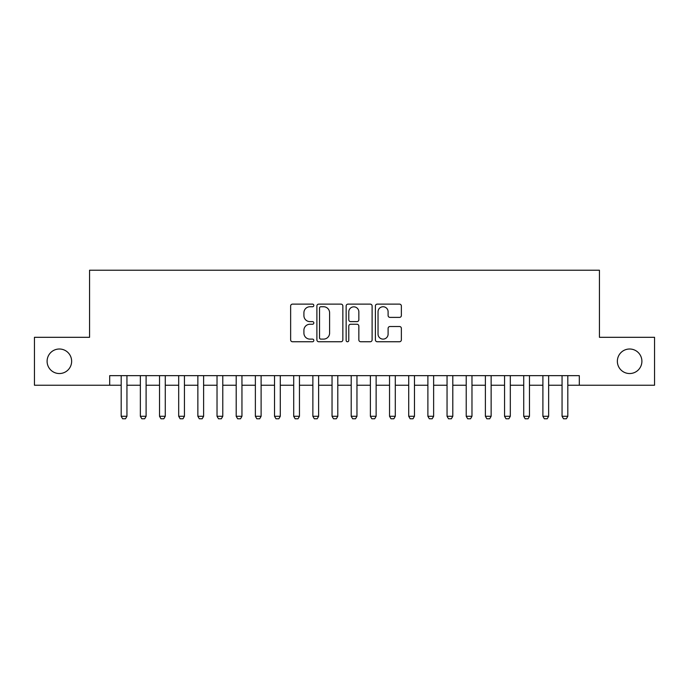 <?xml version="1.0" encoding="UTF-8"?>
<svg xmlns="http://www.w3.org/2000/svg" width="689" height="689" viewBox="0 0 689 689"><rect width="100%" height="100%" fill="white"/><g stroke="black" fill="none" stroke-linecap="round" stroke-linejoin="round"><path stroke-width="1.03" d="M313.831 305.434A1.318 1.318 0 0 0 312.513 304.125L292.524 304.125A1.878 1.878 0 0 0 290.637 306.002L290.637 339.866A1.878 1.878 0 0 0 292.524 341.753L312.513 341.753A1.318 1.318 0 0 0 313.831 340.435A1.318 1.318 0 0 0 312.513 339.117L309.929 339.117A6.02 6.02 0 0 1 303.909 333.097L303.909 330.272A6.02 6.02 0 0 1 309.929 324.252L312.513 324.252A1.318 1.318 0 0 0 313.831 322.934A1.318 1.318 0 0 0 312.513 321.617L309.929 321.617A6.02 6.02 0 0 1 303.909 315.596L303.909 312.772A6.02 6.02 0 0 1 309.929 306.751L312.513 306.751A1.318 1.318 0 0 0 313.831 305.434M617.361 361.269A12.264 12.264 0 0 0 629.634 373.541A12.264 12.264 0 0 0 641.898 361.269A12.264 12.264 0 0 0 629.634 349.004A12.264 12.264 0 0 0 617.361 361.269M47.102 361.269A12.264 12.264 0 0 0 59.366 373.541A12.264 12.264 0 0 0 71.639 361.269A12.264 12.264 0 0 0 59.366 349.004A12.264 12.264 0 0 0 47.102 361.269M399.491 317.388A1.878 1.878 0 0 0 401.368 315.502L401.368 306.002A1.878 1.878 0 0 0 399.491 304.125L377.288 304.125A1.878 1.878 0 0 0 375.402 306.002L375.402 339.866A1.878 1.878 0 0 0 377.288 341.753L399.491 341.753A1.878 1.878 0 0 0 401.368 339.866L401.368 328.395A1.878 1.878 0 0 0 399.491 326.508L389.983 326.508A1.878 1.878 0 0 0 388.105 328.395L388.105 334.087A5.03 5.03 0 0 1 383.067 339.117A5.03 5.03 0 0 1 378.037 334.087L378.037 311.79A5.03 5.03 0 0 1 383.067 306.751A5.03 5.03 0 0 1 388.105 311.79L388.105 315.502A1.878 1.878 0 0 0 389.983 317.388L399.491 317.388M109.689 385.237L34.45 385.237L34.45 337.309L89.561 337.309L89.561 270.226L599.439 270.226L599.439 337.309L654.55 337.309L654.55 385.237L579.311 385.237L579.311 375.651L109.689 375.651L109.689 385.237L121.186 385.237M342.855 306.002A1.878 1.878 0 0 0 340.969 304.125L318.774 304.125A1.878 1.878 0 0 0 316.888 306.002L316.888 339.866A1.878 1.878 0 0 0 318.774 341.753L340.969 341.753A1.878 1.878 0 0 0 342.855 339.866L342.855 306.002M348.031 304.125L370.226 304.125A1.878 1.878 0 0 1 372.112 306.002L372.112 339.866A1.878 1.878 0 0 1 370.226 341.753L360.726 341.753A1.878 1.878 0 0 1 358.848 339.866L358.848 326.138A1.878 1.878 0 0 0 356.962 324.252L350.658 324.252A1.878 1.878 0 0 0 348.78 326.138L348.78 340.435A1.318 1.318 0 0 1 347.463 341.753A1.318 1.318 0 0 1 346.145 340.435L346.145 306.002A1.878 1.878 0 0 1 348.031 304.125M126.94 385.237L140.358 385.237M146.102 385.237L159.521 385.237M165.274 385.237L178.692 385.237M184.445 385.237L197.864 385.237M203.608 385.237L217.026 385.237M222.78 385.237L236.198 385.237M241.951 385.237L255.369 385.237M261.114 385.237L274.532 385.237M280.285 385.237L293.703 385.237M299.457 385.237L312.875 385.237M318.619 385.237L332.038 385.237M337.791 385.237L351.209 385.237M356.962 385.237L370.381 385.237M376.125 385.237L389.543 385.237M395.297 385.237L408.715 385.237M414.468 385.237L427.886 385.237M433.631 385.237L447.049 385.237M452.802 385.237L466.22 385.237M471.974 385.237L485.392 385.237M491.136 385.237L504.555 385.237M510.308 385.237L523.726 385.237M529.479 385.237L542.898 385.237M548.642 385.237L562.06 385.237M567.814 385.237L579.311 385.237M320.841 306.751A1.318 1.318 0 0 0 319.524 308.069L319.524 337.799A1.318 1.318 0 0 0 320.841 339.117L323.572 339.117A6.02 6.02 0 0 0 329.592 333.097L329.592 312.772A6.02 6.02 0 0 0 323.572 306.751L320.841 306.751M358.848 311.884A5.03 5.03 0 0 0 353.81 306.846A5.03 5.03 0 0 0 348.78 311.884L348.78 319.739A1.878 1.878 0 0 0 350.658 321.617L356.962 321.617A1.878 1.878 0 0 0 358.848 319.739L358.848 311.884M126.94 375.651L126.94 416.285L125.501 418.774L122.625 418.774L121.186 416.285L121.186 375.651M121.186 416.285L126.94 416.285M146.102 375.651L146.102 416.285L144.673 418.774L141.796 418.774L140.358 416.285L140.358 375.651M140.358 416.285L146.102 416.285M165.274 375.651L165.274 416.285L163.836 418.774L160.959 418.774L159.521 416.285L159.521 375.651M159.521 416.285L165.274 416.285M184.445 375.651L184.445 416.285L183.007 418.774L180.13 418.774L178.692 416.285L178.692 375.651M178.692 416.285L184.445 416.285M203.608 375.651L203.608 416.285L202.17 418.774L199.302 418.774L197.864 416.285L197.864 375.651M197.864 416.285L203.608 416.285M222.78 375.651L222.78 416.285L221.341 418.774L218.465 418.774L217.026 416.285L217.026 375.651M217.026 416.285L222.78 416.285M241.951 375.651L241.951 416.285L240.513 418.774L237.636 418.774L236.198 416.285L236.198 375.651M236.198 416.285L241.951 416.285M261.114 375.651L261.114 416.285L259.675 418.774L256.808 418.774L255.369 416.285L255.369 375.651M255.369 416.285L261.114 416.285M280.285 375.651L280.285 416.285L278.847 418.774L275.97 418.774L274.532 416.285L274.532 375.651M274.532 416.285L280.285 416.285M299.457 375.651L299.457 416.285L298.018 418.774L295.142 418.774L293.703 416.285L293.703 375.651M293.703 416.285L299.457 416.285M318.619 375.651L318.619 416.285L317.181 418.774L314.313 418.774L312.875 416.285L312.875 375.651M312.875 416.285L318.619 416.285M337.791 375.651L337.791 416.285L336.353 418.774L333.476 418.774L332.038 416.285L332.038 375.651M332.038 416.285L337.791 416.285M356.962 375.651L356.962 416.285L355.524 418.774L352.647 418.774L351.209 416.285L351.209 375.651M351.209 416.285L356.962 416.285M376.125 375.651L376.125 416.285L374.687 418.774L371.819 418.774L370.381 416.285L370.381 375.651M370.381 416.285L376.125 416.285M395.297 375.651L395.297 416.285L393.858 418.774L390.982 418.774L389.543 416.285L389.543 375.651M389.543 416.285L395.297 416.285M414.468 375.651L414.468 416.285L413.03 418.774L410.153 418.774L408.715 416.285L408.715 375.651M408.715 416.285L414.468 416.285M433.631 375.651L433.631 416.285L432.192 418.774L429.325 418.774L427.886 416.285L427.886 375.651M427.886 416.285L433.631 416.285M452.802 375.651L452.802 416.285L451.364 418.774L448.487 418.774L447.049 416.285L447.049 375.651M447.049 416.285L452.802 416.285M471.974 375.651L471.974 416.285L470.535 418.774L467.659 418.774L466.22 416.285L466.22 375.651M466.22 416.285L471.974 416.285M491.136 375.651L491.136 416.285L489.698 418.774L486.83 418.774L485.392 416.285L485.392 375.651M485.392 416.285L491.136 416.285M510.308 375.651L510.308 416.285L508.87 418.774L505.993 418.774L504.555 416.285L504.555 375.651M504.555 416.285L510.308 416.285M529.479 375.651L529.479 416.285L528.041 418.774L525.164 418.774L523.726 416.285L523.726 375.651M523.726 416.285L529.479 416.285M548.642 375.651L548.642 416.285L547.204 418.774L544.327 418.774L542.898 416.285L542.898 375.651M542.898 416.285L548.642 416.285M567.814 375.651L567.814 416.285L566.375 418.774L563.499 418.774L562.06 416.285L562.06 375.651M562.06 416.285L567.814 416.285"/></g></svg>
